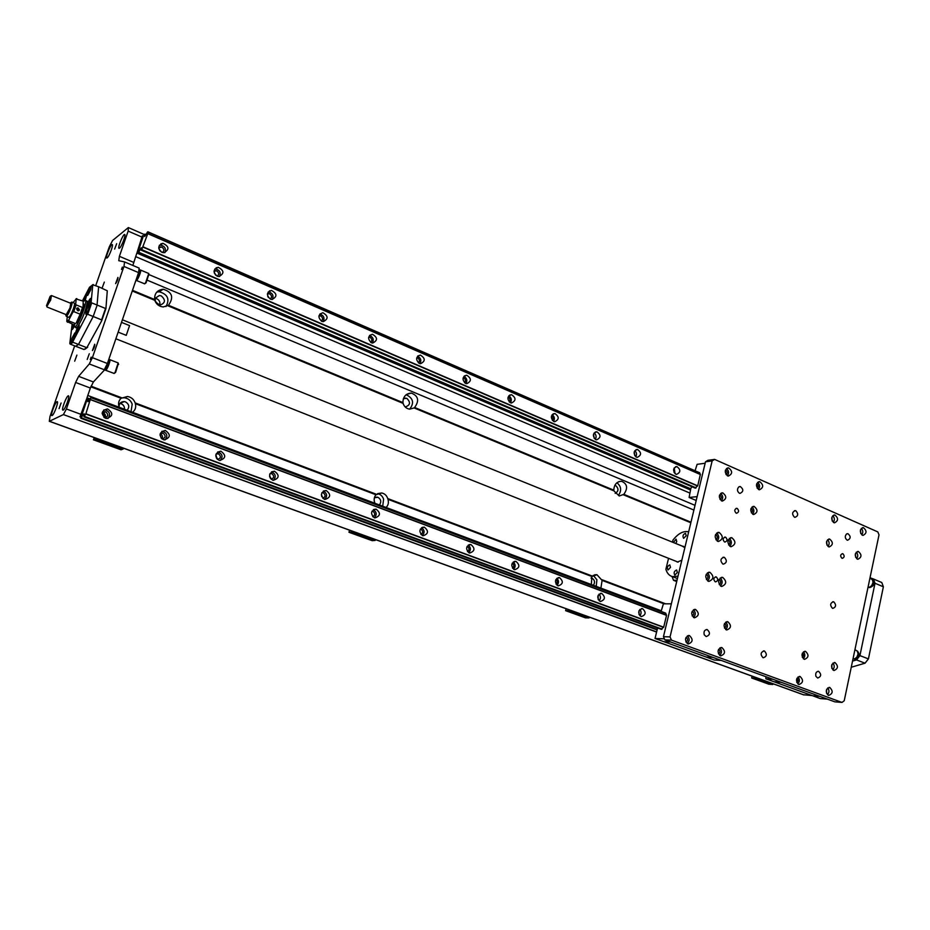 <?xml version="1.0" encoding="UTF-8"?>
<svg xmlns="http://www.w3.org/2000/svg" width="930" height="930" viewBox="0 0 930 930"><rect width="100%" height="100%" fill="white"/><g stroke="black" fill="none" stroke-linecap="round" stroke-linejoin="round"><path stroke-width="1.4" d="M803.276 694.733L812.181 695.582M870.015 577.739L873.444 578.995L875.014 583.261L883.372 586.784L881.78 582.517L873.642 579.076M883.372 586.784L868.422 658.905L859.925 655.604L856.518 659.916L852.543 661.102M856.518 659.916L865.028 663.195L868.422 658.905M865.028 663.195L851.252 667.24M87.78 304.273L89.443 300.785L88.292 304.482M88.583 302.087L89.245 302.355M76.958 329.813L78.422 327.627L77.016 331.429L76.958 329.813L77.655 330.092M73.272 326.291L75.33 323.5L68.925 320.966L68.89 319.874L72.796 312.317L75.69 304.075L76.237 298.983L73.063 302.587M84.153 300.716L85.909 297.275M84.56 299.088L85.223 299.355M85.502 297.112L84.77 300.32M87.932 305.877C89.617 302.727 90.315 300.564 90.036 299.402C88.199 301.773 87.269 304.168 87.246 306.563L87.932 305.877M76.097 331.673L76.097 333.207C77.911 330.813 78.829 328.43 78.841 326.046L76.097 331.673M73.551 324.698L72.738 328.557L74.226 326.337M85.13 300.309L86.432 295.333L83.63 301.262M87.734 306.656L86.874 307.516C86.909 304.482 88.083 301.459 90.408 298.437C90.768 299.925 89.885 302.657 87.734 306.656M75.737 332.219C76.911 328.371 78.062 326 79.213 325.093C79.201 328.104 78.039 331.127 75.725 334.161L75.737 332.219M74.33 326.558L72.377 329.499L73.4 324.628M83.351 301.494C84.514 297.681 85.665 295.31 86.804 294.403L85.281 300.402L87.211 301.18M86.048 314.166L85.851 314.247C85.874 311.19 87.048 308.156 89.396 305.121C89.524 307.644 88.408 310.655 86.048 314.166M71.959 338.229L74.853 332.94C74.842 335.951 73.679 338.962 71.389 341.984L71.959 338.229M90.617 290.055L87.664 295.426C87.711 292.427 88.885 289.439 91.163 286.475L90.617 290.055M91.57 303.308L87.734 314.305L93.186 316.502L97.011 305.517L98.638 286.742L107.287 290.788L105.915 308.621L91.117 302.622L92.767 284.812L98.638 286.742L97.011 305.517L93.186 316.502L78.504 344.449L75.621 346.262L83.921 349.494L86.839 347.704L78.504 344.449L93.186 316.502L101.579 319.874L101.696 320.78L86.839 347.704M91.117 302.622L86.862 314.828L87.734 314.305M105.381 308.911L101.579 319.874M105.915 308.621L101.696 320.78M73.075 342.321L70.366 344.17L75.749 346.262L78.504 344.449L73.075 342.321L72.959 341.426L86.862 314.828M70.366 344.17L84.049 349.506M72.959 341.426L69.808 343.472L70.238 344.158M87.699 347.192L85.095 349.169M72.145 324.14L69.808 343.472M92.767 284.812L89.501 287.265L82.456 300.878M85.978 300.681L87.246 302.401C85.909 310.213 82.886 318.037 78.166 325.849C76.609 327.999 75.69 328.406 75.423 327.069M76.376 327.453L74.726 326.79L74.144 324.686M92.465 284.836L93.302 284.545M76.295 322.791C78.073 320.687 79.968 316.921 81.968 311.48C83.468 307.04 83.956 304.377 83.433 303.494M78.608 308.876L78.794 309.748L78.608 308.876L77.469 308.76M77.085 309.062L77.76 308.539L77.085 309.062M78.097 310.283L78.794 309.748M78.492 309.969L78.318 309.097M76.969 308.144L77.853 307.911L78.934 310.655M76.76 308.934C78.004 313.689 80.619 306.237 76.76 308.934M76.551 308.748L77.969 307.83L79.515 309.934L78.05 310.887L76.551 308.748M67.297 316.735L66.762 321.373L68.89 319.874M68.588 317.246L68.75 317.316C69.924 316.653 71.459 313.829 73.342 308.853C74.551 305.261 74.853 303.331 74.261 303.075L71.959 302.145M66.762 321.373L73.586 324.709M67.413 322.257L68.925 320.966M74.4 324.5L75.33 323.5M72.796 312.317L73.761 311.608L80.178 314.177L76.283 322.803M73.761 311.608L76.121 304.889L75.69 304.075M80.178 314.177L82.526 307.47L76.121 304.889M80.201 315.282L82.526 307.47M76.237 298.983L83.165 301.157L83.084 307.063M76.795 298.577L76.016 298.809M83.642 304.098C85.734 304.529 78.248 323.5 76.179 323.001L76.179 323.001M83.386 301.564L84.99 300.285C88.536 299.6 77.76 327.465 74.726 326.79M50.011 300.053C47.988 305.133 46.814 307.005 46.5 305.668L50.069 296.507C51.266 295.066 51.255 296.24 50.011 300.053M46.802 306.284L50.627 300.158L51.464 295.531M51.569 295.577L70.761 303.308L70.006 307.935L66.216 314.666M70.273 303.11C71.773 301.483 71.773 303.029 70.25 307.749C67.669 314.247 66.146 316.584 65.705 314.759L65.728 314.468M65.984 315.665L66.286 316.328C67.46 315.665 68.983 312.852 70.866 307.865C72.087 304.261 72.401 302.343 71.808 302.087L71.273 302.424M121.505 322.361L129.572 325.616L126.248 335.358L118.157 332.126M129.572 325.616L126.248 335.358M95.755 285.557L109.24 246.938L112.588 240.486L128.363 227.571L128.154 231.105L119.4 256.32L118.761 260.691L124.585 261.946L123.957 266.445L138.57 272.606L139.151 268.107L124.655 261.969M75.609 382.463L90.361 388.043L93.395 381.963L78.632 376.336L75.609 382.463L66.402 408.979L63.403 414.571L49.302 421.302L50.022 416.384L74.679 345.855M78.632 376.336L89.292 363.956L104.276 369.733L107.392 363.491L138.57 272.606M107.392 363.491L92.396 357.678L89.292 363.956M92.396 357.678L123.957 266.445M102.3 287.568L104.323 282.092L102.3 287.568M87.199 359.48L89.292 353.726L87.199 359.48M74.679 361.189L76.899 355.086L74.679 361.189M92.419 350.587L94.732 344.228C94.872 346.041 94.104 348.169 92.419 350.587M115.599 283.638L117.912 277.396C118.04 279.116 117.273 281.197 115.599 283.638M90.28 359.55L91.152 357.167L90.28 359.55M121.481 269.409L122.341 267.084L121.481 269.409M59.055 408.654L61.089 403.016L59.055 408.654M114.657 249.089L116.669 243.683L114.657 249.089M63.194 410.118L63.008 410.165C60.962 410.537 66.576 395.517 68.355 395.82C70.296 395.413 65.24 409.421 63.194 410.118M52.127 415.547L51.952 415.594C50.022 415.966 55.475 401.353 57.16 401.644C58.997 401.237 54.056 414.896 52.127 415.547M107.183 257.866L106.811 258.04C105.009 258.261 110.612 244.137 112.17 244.555C113.797 244.276 109.217 256.517 107.183 257.866M119.505 248.159L119.098 248.345C117.192 248.554 122.981 234.046 124.62 234.476C126.329 234.209 121.644 246.729 119.505 248.159M676.703 581.564L673.529 580.32L672.053 576.519M673.529 580.32L677.028 580.239M682.236 546.108L684.84 547.712M681.841 560.22L677.365 562.046L676.133 561.336M668.542 558.326L665.88 569.288C667.101 573.299 669.286 575.728 672.413 576.612L677.993 576.205M688.653 531.867L688.433 531.809C683.317 530.739 678.168 533.495 672.971 540.074L672.46 542.155M673.436 542.55L676.063 539.144L676.749 541.562L675.761 543.492M686.201 535.692L683.643 538.342C682.376 536.122 682.992 534.436 685.503 533.274L686.201 535.692M670.507 567.37L668.019 569.974C666.729 567.788 667.322 566.091 669.798 564.894L670.507 567.37M677.354 572.485L674.831 575.1C673.506 572.892 674.099 571.183 676.621 569.974L677.354 572.485M104.451 369.815L105.613 368.978L108.833 359.305M105.148 369.536L106.194 368.768L108.961 359.887M105.264 369.408L105.45 370.21C106.718 371.442 111.623 358.469 109.461 359.631M113.809 373.407L115.029 372.581L118.157 362.909L109.81 359.678M114.553 373.163L115.611 372.372L118.343 363.537M136.129 279.744L139.756 270.467L139.372 269.514M136.896 279.012L139.767 270.235M136.036 280L136.187 280.383C137.361 281.662 142.371 268.944 140.279 270.002M139.895 270.293L140.023 271.072M144.336 283.778L145.51 283.022L148.754 273.49L140.604 270.06M145.057 283.545L146.08 282.825L148.928 274.106M879.013 534.866L844.231 700.732L841.999 702.429L834.803 701.825L664.857 639.875L671.448 640.119L670.042 636.899L712.159 460.885L714.635 459.397L877.804 531.913L879.013 534.866M714.635 459.397L707.963 460.315L705.498 461.803L663.45 636.69L664.857 639.875M716.333 576.984C718.39 579.297 718.123 580.925 715.507 581.878L715.205 581.785C713.147 579.471 713.426 577.844 716.03 576.891L716.333 576.984M725.644 537.226C727.679 539.505 727.423 541.121 724.9 542.074L724.54 541.969C722.505 539.691 722.75 538.075 725.284 537.122L725.644 537.226M724.412 557.384C727.26 560.592 726.888 562.859 723.308 564.185L722.854 564.045C720.006 560.848 720.366 558.581 723.947 557.256L724.412 557.384M833.815 601.873C836.442 604.93 836.105 607.104 832.815 608.394L832.443 608.278C829.816 605.232 830.153 603.058 833.431 601.757L833.815 601.873M815.947 676.401C815.261 673.239 816.145 671.553 818.633 671.344C821.597 674.343 821.295 676.575 817.726 678.051L815.947 676.401M846.556 533.983L847.916 533.681C850.996 536.366 850.88 538.551 847.567 540.249L847.079 540.098C844.893 538.238 844.719 536.192 846.556 533.983M795.871 510.803C798.533 513.848 798.242 516.034 794.987 517.347L794.441 517.196C791.779 514.162 792.069 511.977 795.313 510.651L795.871 510.803M764.472 651.023C767.273 654.243 766.866 656.499 763.251 657.789L762.984 657.708C760.182 654.488 760.589 652.232 764.193 650.942L764.472 651.023M704.254 634.818C703.51 631.528 704.498 629.784 707.207 629.587C710.462 632.726 710.136 635.051 706.23 636.585L704.254 634.818M738.885 486.855L740.303 486.553C743.709 489.331 743.605 491.621 740.001 493.412L739.397 493.237C737.025 491.249 736.851 489.122 738.885 486.855M841.999 702.429L671.448 640.119M721.145 586.319C717.379 582.087 717.879 579.099 722.633 577.356C726.981 581.297 726.667 584.342 721.68 586.47L721.145 586.319M708.3 581.25C704.51 577.007 705.01 574.008 709.811 572.252C714.205 576.216 713.891 579.262 708.858 581.413L708.3 581.25M717.704 541.318C713.961 537.145 714.414 534.169 719.064 532.402C723.517 536.226 723.284 539.26 718.367 541.516L717.704 541.318M730.41 546.561C726.702 542.399 727.155 539.447 731.771 537.68C736.165 541.493 735.932 544.515 731.061 546.747L730.41 546.561M841.929 558.256C840.081 556.105 840.29 554.571 842.557 553.641L842.894 553.734C844.742 555.884 844.521 557.43 842.255 558.36L841.929 558.256M736.13 513.139C734.13 510.896 734.363 509.291 736.816 508.326L737.234 508.443C739.222 510.686 739.001 512.291 736.537 513.255L736.13 513.139M752.998 514.348C749.708 510.651 750.068 508.001 754.102 506.397C758.09 509.733 757.938 512.442 753.66 514.534L752.998 514.348M758.706 489.587C755.451 485.925 755.788 483.286 759.74 481.682C763.751 484.937 763.646 487.646 759.426 489.796L758.706 489.587M727.539 475.869C724.214 472.173 724.563 469.499 728.597 467.871C732.724 471.161 732.631 473.905 728.306 476.09L727.539 475.869M721.634 500.898C718.262 497.155 718.646 494.469 722.761 492.853C726.865 496.213 726.725 498.968 722.331 501.096L721.634 500.898M687.851 643.874C684.306 639.898 684.829 637.12 689.432 635.562C693.362 639.375 692.943 642.177 688.188 643.979L687.851 643.874M694.036 617.683C690.525 613.754 691.025 610.998 695.535 609.417C699.5 613.149 699.139 615.939 694.443 617.811L694.036 617.683M726.342 629.889C722.912 626.006 723.389 623.274 727.795 621.717C731.654 625.39 731.294 628.157 726.714 629.994L726.342 629.889M720.366 655.79C716.902 651.86 717.414 649.117 721.901 647.571C725.714 651.326 725.307 654.092 720.68 655.883L720.366 655.79M828.398 695.349C825.212 691.618 825.677 688.979 829.781 687.456C833.268 691.048 832.885 693.699 828.653 695.431L828.398 695.349M798.672 684.468C795.417 680.679 795.894 678.017 800.102 676.482C803.671 680.121 803.288 682.806 798.951 684.55L798.672 684.468M804.159 659.265C800.928 655.511 801.369 652.872 805.508 651.326C809.112 654.894 808.775 657.568 804.485 659.37L804.159 659.265M833.699 670.425C830.537 666.717 830.978 664.101 835.012 662.567C838.523 666.089 838.186 668.74 834.001 670.518L833.699 670.425M857.332 559.104C854.298 555.559 854.635 553.013 858.355 551.455C861.971 554.687 861.819 557.291 857.879 559.267L857.332 559.104M828.607 546.782C825.503 543.201 825.852 540.621 829.653 539.051C833.373 542.306 833.21 544.945 829.188 546.956L828.607 546.782M833.85 522.66C830.769 519.103 831.106 516.545 834.838 514.976C838.569 518.161 838.453 520.788 834.477 522.846L833.85 522.66M862.401 535.227C859.39 531.716 859.715 529.182 863.365 527.624C867.004 530.786 866.876 533.378 862.994 535.401L862.401 535.227M670.042 636.899L663.45 636.69M705.498 461.803L712.159 460.885M720.448 585.947C722.773 583.238 722.691 580.576 720.204 577.972M719.25 584.61C721.18 582.854 721.145 581.111 719.134 579.367L719.088 579.344M707.66 580.913C710.032 578.158 709.939 575.472 707.37 572.857M706.416 579.576C708.416 577.832 708.393 576.065 706.347 574.287L706.23 574.252M717.169 541.051C719.39 538.249 719.204 535.599 716.612 533.111M715.914 539.772C717.762 538.017 717.693 536.284 715.716 534.587L715.554 534.529M729.841 546.247C732.003 543.492 731.829 540.876 729.329 538.4M728.62 544.98C730.41 543.213 730.329 541.493 728.376 539.83L728.283 539.795M752.614 514.15C754.521 511.605 754.3 509.233 751.963 507.048M751.37 512.872C752.87 511.454 752.823 510.035 751.219 508.617L750.975 508.536M758.392 489.424C760.205 486.855 759.938 484.507 757.601 482.391M757.136 488.18C758.566 486.75 758.485 485.355 756.915 483.972L756.66 483.879M727.341 475.776C729.248 473.103 728.946 470.708 726.435 468.581M725.993 474.533C727.539 473.126 727.492 471.696 725.853 470.243L725.447 470.115M721.366 500.77C723.377 498.12 723.121 495.69 720.611 493.493M720.029 499.48C721.657 498.096 721.634 496.655 719.96 495.144L719.564 495.027M687.177 643.537C689.711 641.072 689.769 638.526 687.351 635.899M685.887 642.002C688.002 640.724 688.13 639.201 686.27 637.41L686.084 637.352M693.443 617.392C695.884 614.881 695.884 612.359 693.431 609.813M692.141 615.904C694.164 614.614 694.268 613.091 692.443 611.359L692.211 611.289M725.656 629.517C727.969 627.099 727.981 624.635 725.702 622.135M724.447 628.064C726.33 626.704 726.388 625.216 724.633 623.588L724.482 623.542M719.611 655.371C721.994 653 722.075 650.512 719.832 647.931M718.413 653.871C720.378 652.535 720.459 651.035 718.681 649.361L718.553 649.314M827.409 694.71C829.327 692.583 829.444 690.327 827.723 687.933M826.503 693.269L826.689 689.211M797.742 683.887C799.8 681.702 799.893 679.377 798.045 676.924M796.766 682.446C798.3 681.132 798.359 679.725 796.952 678.226M803.288 658.731C805.264 656.51 805.322 654.209 803.439 651.814M802.288 657.324C803.764 655.987 803.799 654.592 802.392 653.139M832.757 669.821C834.617 667.67 834.687 665.427 832.943 663.09M831.838 668.414L831.943 664.392M856.635 558.674C858.192 556.442 858.076 554.28 856.286 552.188M855.658 557.372L855.449 553.559M827.991 546.422C829.641 544.108 829.502 541.888 827.572 539.76M826.944 545.131L826.689 541.144M833.28 522.323C834.873 519.998 834.687 517.801 832.745 515.731M832.234 521.067L831.908 517.126M861.75 534.82C863.249 532.588 863.087 530.449 861.296 528.403M860.773 533.553L860.506 529.786M661.056 629.25L663.694 627.18L666.543 615.358L665.706 613.137L90.896 397.482L85.886 413.78L83.979 416.814L84.246 413.862L83.619 414.152L80.829 418.244L86.769 400.33L88.152 398.831L87.897 401.69L88.524 401.388L90.896 397.482M665.775 613.358L90.884 397.68M657.58 627.971L655.034 638.492L664.392 638.817M661.091 611.405L663.404 603.837L671.355 603.837M705.812 656.906L714.345 660.056L721.238 660.428M655.034 638.492L706.079 656.999L712.775 657.347M664.125 641.723L670.588 641.967M664.136 641.746L670.658 641.991M666.473 615.183L90.722 399.586M666.543 615.358L90.71 399.761M663.694 627.18L85.886 413.78M640.991 616.509C637.585 612.731 638.085 610.103 642.502 608.627C646.338 612.219 645.955 614.881 641.375 616.613L640.991 616.509M600.094 601.361C596.583 597.525 597.106 594.863 601.652 593.375C605.628 597.014 605.244 599.722 600.501 601.489L600.094 601.361M557.872 585.737C554.245 581.831 554.78 579.134 559.476 577.623C563.592 581.32 563.208 584.063 558.302 585.865L557.872 585.737M514.255 569.579C510.512 565.614 511.07 562.871 515.918 561.36C520.184 565.103 519.777 567.893 514.72 569.718L514.255 569.579M469.162 552.897C465.314 548.851 465.884 546.073 470.882 544.538C475.311 548.34 474.905 551.176 469.673 553.036L469.162 552.897M422.534 535.634C418.57 531.518 419.151 528.693 424.301 527.147C428.904 531.007 428.498 533.89 423.092 535.785L422.534 535.634M374.29 517.766C370.187 513.593 370.791 510.721 376.104 509.152C380.893 513.058 380.486 515.987 374.895 517.94L374.29 517.766M324.338 499.271C320.094 495.027 320.722 492.11 326.198 490.517C331.185 494.481 330.789 497.457 325 499.457L324.338 499.271M272.583 480.113C268.2 475.8 268.84 472.835 274.501 471.219C279.697 475.23 279.302 478.252 273.315 480.31L272.583 480.113M218.934 460.245C214.412 455.863 215.063 452.852 220.887 451.201C226.316 455.258 225.932 458.339 219.747 460.466L218.934 460.245M163.273 439.646C158.6 435.194 159.263 432.125 165.273 430.439C170.946 434.531 170.585 437.681 164.18 439.878L163.273 439.646M105.497 418.256C100.661 413.734 101.335 410.618 107.52 408.886C113.483 413.013 113.135 416.222 106.508 418.512L105.497 418.256M663.543 627.355L85.758 414.013M661.997 629.122L84.456 416.396M661.835 629.308L84.316 416.663M661.23 629.308L83.979 416.814M812.378 695.652L820.213 698.558L827.467 699.151M765.843 676.691L765.902 678.807L772.981 679.284M765.902 678.807L812.669 695.768L819.725 696.326M774.26 681.771L781.119 682.26M774.272 681.795L781.2 682.283M695.047 488.064L697.721 485.832L700.371 474.381L147.812 233.511L141.651 249.926L141.372 247.775L138.617 252.204L137.163 252.181L142.371 235.743L143.313 236.15L144.836 234.151L144.743 236.499L147.475 232.093L147.812 233.511M700.348 474.381L699.639 472.766L147.87 231.954M696.035 487.855L141.79 249.659M697.57 486.018L143.115 247.171M695.861 488.052L141.651 249.926M695.221 488.145L141.267 250.205M692.06 486.785L690.862 488.238L689.118 497.469L697.128 496.632M695.105 470.65L697.116 464.337L705.149 463.245M699.639 472.766L147.87 231.791M689.118 497.469L696.198 500.48M697.721 485.832L143.243 246.915M700.441 474.544L147.8 233.663M675.819 474.184C672.588 470.65 672.936 468.104 676.877 466.558C680.888 469.708 680.783 472.312 676.563 474.393L675.819 474.184M636.411 457.165C633.086 453.584 633.435 451.004 637.48 449.434C641.642 452.608 641.549 455.258 637.201 457.386L636.411 457.165M595.746 439.611C592.317 435.972 592.677 433.357 596.827 431.764C601.14 434.961 601.071 437.658 596.607 439.844L595.746 439.611M553.769 421.488C550.246 417.803 550.606 415.152 554.861 413.525C559.349 416.745 559.29 419.476 554.699 421.732L553.769 421.488M510.407 402.76C506.78 399.04 507.152 396.343 511.523 394.68C516.185 397.924 516.15 400.702 511.419 403.027L510.407 402.76M465.605 383.427C461.873 379.649 462.245 376.906 466.721 375.22C471.58 378.475 471.568 381.3 466.697 383.706L465.605 383.427M419.291 363.421C415.454 359.596 415.826 356.829 420.406 355.097C425.463 358.352 425.487 361.224 420.476 363.723L419.291 363.421M371.372 342.74C367.42 338.869 367.792 336.055 372.477 334.277C377.754 337.532 377.813 340.461 372.674 343.054L371.372 342.74M321.78 321.327C317.7 317.421 318.072 314.549 322.861 312.724C328.371 315.979 328.488 318.955 323.21 321.664L321.78 321.327M270.409 299.146C266.213 295.205 266.561 292.287 271.467 290.416C277.221 293.636 277.396 296.67 271.979 299.507L270.409 299.146M217.167 276.152C212.854 272.188 213.191 269.223 218.178 267.282C224.211 270.467 224.456 273.56 218.91 276.547L217.167 276.152M161.959 252.321C157.519 248.322 157.833 245.322 162.901 243.3C169.237 246.427 169.562 249.566 163.889 252.728L161.959 252.321M89.757 399.435L88.152 398.831M639.852 615.765C641.491 613.672 641.491 611.568 639.852 609.452M639.061 614.625L639.061 610.58M599.094 600.768C600.919 598.536 600.885 596.328 599.013 594.13M598.211 599.652L598.153 595.258M557.024 585.261C559.035 582.901 558.976 580.587 556.838 578.321M556.035 584.168C557.616 582.564 557.57 580.994 555.908 579.46M513.581 569.241C515.79 566.73 515.673 564.312 513.244 562.011M512.476 568.16C514.325 566.417 514.255 564.754 512.244 563.185M468.697 552.676C471.092 549.99 470.929 547.491 468.185 545.154M467.453 551.606C469.534 549.874 469.499 548.165 467.348 546.468L467.104 546.387M422.313 535.541C424.894 532.669 424.65 530.065 421.569 527.74M420.895 534.471C423.208 532.797 423.22 531.03 420.953 529.193L420.383 529.065M374.337 517.789C377.092 514.709 376.755 512.023 373.314 509.745M372.732 516.72C375.278 515.115 375.348 513.314 372.965 511.326L372.023 511.175M324.709 499.387C327.616 496.074 327.151 493.319 323.315 491.121M322.861 498.341C325.651 496.806 325.791 494.969 323.28 492.819L321.908 492.714M321.757 496.701L321.396 494.621M273.339 480.31C276.361 476.753 275.757 473.94 271.537 471.859L271.49 471.859M271.2 479.287C274.245 477.846 274.455 475.974 271.816 473.661L269.967 473.661M270.363 478.334L269.607 474.87M220.143 460.513C223.177 456.863 222.514 454.014 218.143 451.968L217.713 451.91M217.643 459.525C220.968 458.199 221.247 456.293 218.48 453.805L216.086 454.014M217.097 459.025L215.888 454.712M165.029 439.937C168.016 436.193 167.261 433.322 162.75 431.322L161.855 431.276M162.087 439.007C165.714 437.809 166.063 435.879 163.157 433.206L160.181 433.775M161.901 438.867C163.041 436.868 162.576 435.287 160.518 434.124L160.123 433.996M107.915 418.523C110.751 414.664 109.868 411.792 105.253 409.898L103.811 409.909M104.427 417.71L104.451 417.71C108.357 416.64 108.787 414.687 105.753 411.827L102.16 412.955M104.776 417.744C105.985 415.71 105.52 414.094 103.37 412.874L102.37 412.676M84.2 414.362L83.619 414.152M656.766 629.285L81.584 417.907M656.65 629.75L80.829 418.244M80.968 417.175L79.992 416.814L86.699 398.691L87.676 399.063M86.548 399.121L87.281 399.4M102.137 413.629L102.614 413.641C104.555 414.408 104.962 415.617 103.869 417.279M160.018 434.926L161.227 438.216M215.783 455.688L216.504 458.234M269.584 476.276L269.758 477.055M675.006 473.661L674.227 467.848M674.145 472.614L673.669 469.08M635.76 456.793C637.015 454.503 636.701 452.468 634.818 450.666M634.818 455.793L634.225 451.899M595.293 439.367C596.665 436.914 596.281 434.787 594.142 432.962M594.258 438.425L593.503 434.205M553.536 421.371C555.012 418.744 554.559 416.512 552.141 414.71M552.408 420.476C553.559 418.721 553.28 417.245 551.56 416.024L551.467 415.989M510.43 402.771C512.012 399.947 511.454 397.645 508.757 395.866M509.187 401.923C510.477 400.167 510.221 398.633 508.408 397.319L508.036 397.191M465.907 383.532C467.581 380.51 466.906 378.126 463.896 376.418M464.535 382.73C465.965 380.975 465.732 379.394 463.826 377.987L463.152 377.813M419.907 363.63C421.639 360.375 420.837 357.945 417.512 356.329M418.384 362.886C419.953 361.119 419.744 359.503 417.733 358.015L416.721 357.818M372.349 343.019C374.104 339.52 373.151 337.032 369.489 335.567M370.675 342.356C372.372 340.589 372.163 338.915 370.07 337.358L368.687 337.183M323.163 321.664C324.907 317.886 323.768 315.375 319.769 314.119M321.303 321.083C323.117 319.316 322.931 317.607 320.745 315.968L318.955 315.875M272.269 299.507C273.932 295.635 272.688 293.113 268.538 291.927L268.235 291.939M270.2 299.042C272.118 297.275 271.932 295.531 269.665 293.834L267.445 293.868M268.375 297.507L267.689 296.217M219.55 276.512C221.084 272.548 219.724 270.037 215.469 268.944L214.807 268.991M217.271 276.198C219.271 274.408 219.096 272.641 216.737 270.886L214.063 271.13M215.818 275.303L214.237 272.792M164.936 252.611C166.272 248.577 164.773 246.078 160.425 245.113L159.367 245.253M162.425 252.495C164.482 250.693 164.296 248.891 161.855 247.101L158.739 247.613M161.262 251.949L158.925 248.868M269.979 291.183L269.386 290.927M216.853 268.096L216.132 267.794M161.739 244.16L160.913 243.8M146.173 234.732L144.836 234.151M270.258 291.044L269.654 290.776M217.097 267.945L216.411 267.642M161.959 243.986L161.204 243.66M141.604 248.682L140.697 248.287M690.723 488.785L138.617 252.204M690.618 489.238L138.105 252.588M137.791 252.46L143.313 236.15M159.472 250.124L160.193 251.077M569.346 609.894L569.148 610.696L589.062 617.915L585.493 617.857L565.626 610.673L569.148 610.696M589.26 617.125L589.062 617.915M566.126 608.731L565.626 610.673M352.098 531.111L351.854 531.972L375.185 540.423L372.221 540.69L348.959 532.274L351.854 531.972M375.429 539.574L375.185 540.423M349.575 530.193L348.959 532.274M403.341 404.12L402.899 402.376M374.685 502.758L374.174 500.363M95.709 438.135L95.395 439.053L123.109 449.085L121.028 449.795L93.43 439.809L95.395 439.053M123.411 448.179L123.109 449.085M102.835 412.234L105.09 411.665M94.197 437.588L93.43 439.809M124.446 409.235C124.666 406.689 123.585 404.864 121.191 403.76L119.9 403.457M159.704 305.028C160.402 302.25 159.414 300.146 156.752 298.716L155.298 298.356M755.788 677.505L755.613 678.261L772.818 684.492L768.843 684.201L751.673 677.993L755.613 678.261M772.981 683.748L772.818 684.492M752.079 676.168L751.673 677.993M613.928 490.866L613.8 490.168C614.114 484.518 616.718 481.542 621.612 481.263C627.378 483.891 628.11 488.25 623.821 494.33L619.217 495.992L613.928 490.866L414.071 407.933L409.63 409.154C406.445 408.654 404.259 406.724 403.074 403.364L402.923 402.609C403.05 396.68 405.829 393.506 411.269 393.076C418.372 395.878 419.488 400.679 414.641 407.48L414.071 407.933M618.741 494.911C621.752 490.273 621.147 486.216 616.915 482.751M615.16 493.4C618.741 491.238 618.892 488.61 615.625 485.495L614.858 485.286M596.223 586.365L596.897 579.82L593.305 575.321M593.41 585.307C595.212 582.366 594.758 580.018 592.073 578.227L591.038 578.03M591.352 584.528L591.864 576.507L596.932 574.717L602.105 580.39L600.896 588.12M409.665 409.154C414.42 402.992 413.246 398.168 406.166 394.704M405.003 406.759L405.503 406.84C410.316 405.12 410.758 402.295 406.817 398.354L403.376 398.668M382.718 506.199L383.59 499.189C382.521 496.109 380.521 494.249 377.568 493.632L381.707 492.981C384.671 493.609 386.682 495.481 387.764 498.573L387.984 499.317C388.891 502.7 388.252 505.42 386.066 507.466M379.417 504.967C381.579 501.863 381.079 499.317 377.929 497.294L374.395 497.748M374.871 503.258C373.651 499.922 374.023 497.097 375.976 494.772L381.707 492.981M168.47 305.261L163.296 306.935C159.146 306.54 156.298 304.343 154.764 300.32L154.578 299.495C154.427 293.403 157.298 289.986 163.192 289.23C172.271 292.067 174.026 297.402 168.47 305.261L402.923 402.609M119.191 407.259C117.936 403.655 118.575 400.667 121.098 398.284L127.398 396.482C131.2 397.11 133.781 399.237 135.129 402.876L135.373 403.69C136.245 407.328 135.28 410.188 132.502 412.257M131.037 411.711L132.188 404.143C130.839 400.528 128.282 398.412 124.492 397.796L121.493 397.97M127.119 410.246C129.735 406.968 129.189 404.178 125.469 401.865L124.271 401.574C120.702 401.667 118.982 403.492 119.11 407.073M165.947 306.586C169.992 299.181 167.737 294.252 159.193 291.776L156.798 292.09M161.274 295.891L159.472 295.507C153.613 298.542 153.799 301.727 160.053 305.052C165.412 303.075 165.819 300.018 161.274 295.891M656.173 631.714L63.403 414.571M66.402 408.979L81.259 414.454M128.363 227.571L144.313 234.558M128.154 231.105L142.302 237.243M90.361 388.043L87.002 397.796L90.012 398.912M656.138 631.9L78.248 420.011M132.851 265.445L136.861 253.041L690.444 489.971M872.108 579.483L872.247 579.611C873.793 582.936 872.828 585.47 869.352 587.237L868.434 587.167M873.107 582.331L871.526 585.981M871.956 579.367L872.026 579.39C874.584 583.168 873.572 585.842 868.992 587.4L868.504 587.167M872.375 579.541L872.584 579.623C875.142 583.401 874.13 586.074 869.55 587.632L869.19 587.481M856.995 650.919L857.123 651.023C858.855 654.336 858.006 656.94 854.565 658.847L853.601 658.812M858.123 653.895L856.774 657.429M856.832 650.791L856.879 650.802C859.669 654.546 858.774 657.289 854.182 659.033L853.67 658.812M857.262 650.954L857.437 651.023C860.238 654.767 859.343 657.51 854.751 659.254L854.356 659.103M93.395 381.963L104.602 369.873M875.014 583.261L859.925 655.604M167.795 305.738L403.074 403.364M613.8 490.168L414.641 407.48M690.978 522.207L623.821 494.33M623.333 494.76L690.839 522.776M135.373 403.69L375.976 494.772M376.499 494.307L135.129 402.876M665.624 603.837L601.896 579.692M602.105 580.39L664.055 603.837M387.984 499.317L591.864 576.507M592.282 576.054L387.764 498.573M132.269 290.985L154.764 300.32M121.749 397.808L91.07 386.183M90.815 386.81L121.098 398.284M147.51 280.302L693.896 510.07M154.578 299.495L132.49 290.323M803.997 694.931L49.441 421.267M133.653 262.365L119.4 256.32M135.641 256.61L689.711 493.005M695.024 505.35L149.021 274.606M66.344 314.712L47 307.005M68.75 317.316L66.286 316.328M684.248 546.921L122.388 319.781M678.156 562.139L115.878 338.776M683.608 546.445L683.027 546.212M677.424 578.576L672.413 576.612M109.24 360.724L108.961 360.131M106.194 368.768L105.613 368.978M105.45 370.21L114.169 373.453M118.622 364.397L118.343 363.804M115.611 372.372L115.029 372.581M136.187 280.383L144.685 283.836M149.184 274.955L148.916 274.362M715.344 576.914L716.03 576.891M724.563 537.168L725.284 537.122M722.97 557.291L723.947 557.256M832.699 601.757L833.431 601.757M817.97 671.309L818.633 671.344M847.125 533.727L847.916 533.681M794.406 510.721L795.313 510.651M763.425 650.907L764.193 650.942M706.323 629.563L707.207 629.587M739.257 486.669L740.303 486.553M721.389 577.391L722.633 577.356M708.521 572.299L709.811 572.252M717.716 532.495L719.064 532.402M730.469 537.761L731.771 537.68M736.083 508.396L736.816 508.326M752.916 506.501L754.102 506.397M758.531 481.81L759.74 481.682M727.283 468.046L728.597 467.871M721.482 492.981L722.761 492.853M688.363 635.527L689.432 635.562M694.419 609.417L695.535 609.417M726.76 621.693L727.795 621.717M720.913 647.524L721.901 647.571M829.025 687.398L829.781 687.456M799.288 676.424L800.102 676.482M804.659 651.291L805.508 651.326M834.222 662.532L835.012 662.567M857.448 551.502L858.355 551.455M828.677 539.109L829.653 539.051M833.838 515.046L834.838 514.976M862.436 527.682L863.365 527.624M641.363 608.627L642.502 608.627M600.396 593.387L601.652 593.375M558.07 577.67L559.476 577.623M514.325 561.441L515.918 561.36M469.092 544.678L470.882 544.538M422.278 527.356L424.301 527.147M373.802 509.466L376.104 509.152M371.954 511.291L372.558 511.209M323.559 490.982L326.198 490.517M321.827 492.877L322.838 492.702M271.537 471.859L274.501 471.219M269.886 473.847L271.328 473.533M218.143 451.968L220.887 451.201M216.027 454.189L217.946 453.666M162.75 431.322L165.273 430.439M160.146 433.892L162.564 433.055M105.253 409.898L107.52 408.886M675.54 466.744L676.877 466.558M636.004 449.667L637.48 449.434M595.2 432.066L596.827 431.764M553.048 413.908L554.861 413.525M509.5 395.192L511.523 394.68M464.477 375.86L466.721 375.22M417.907 355.923L420.406 355.097M369.698 335.346L372.477 334.277M368.64 337.369L369.233 337.148M319.781 314.096L322.861 312.724M318.897 316.165L319.827 315.758M268.538 291.927L271.467 290.416M267.398 294.24L268.654 293.601M215.469 268.944L218.178 267.282M214.051 271.595L215.62 270.642M160.425 245.113L162.901 243.3M158.774 248.171L160.623 246.845M618.845 481.624L621.612 481.263M594.619 574.798L596.932 574.717M406.561 394.413L411.269 393.076M403.353 398.726L405.689 398.075M374.906 497.445L377.196 497.097M124.492 397.796L127.398 396.482M120.017 403.469L124.271 401.574M159.193 291.776L163.192 289.23M155.415 298.053L159.472 295.507M803.671 694.873L49.302 421.302M661.242 610.778L87.804 395.483M872.247 579.611L869.945 578.1M869.352 587.237L868.05 587.109M857.123 651.023L854.937 649.64M854.565 658.847L853.031 658.742"/></g></svg>
